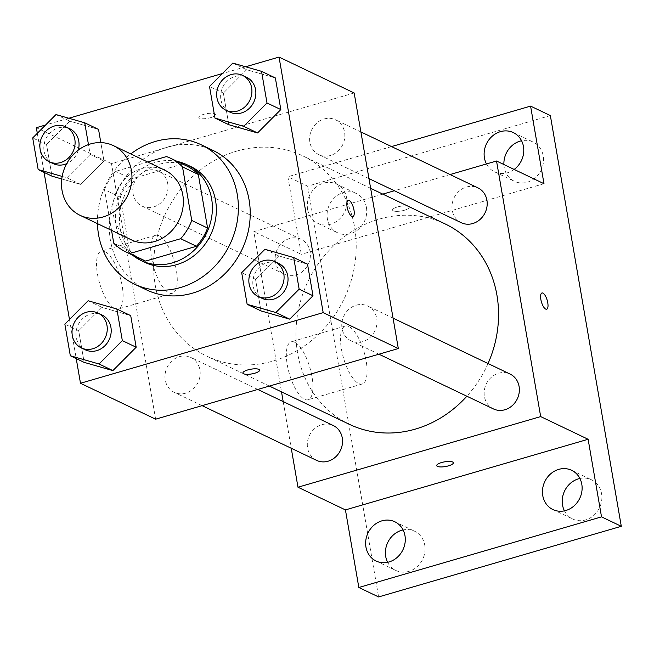 <?xml version="1.0" encoding="UTF-8"?>
<svg xmlns="http://www.w3.org/2000/svg" width="654" height="654" viewBox="0 0 654 654"><rect width="100%" height="100%" fill="white"/><g stroke="black" fill="none" stroke-linecap="round" stroke-linejoin="round"><path stroke-width="0.49" stroke-dasharray="3.27 2.45" d="M131.47 239.887A38.627 34.417 115.5 0 1 113.322 202.519A38.627 34.417 115.5 0 1 141.828 168.528A38.627 34.417 115.5 0 1 164.792 170.187M141.575 259.401A51.879 46.221 115.5 0 1 129.566 250.735L120.32 197.173L104.501 189.611L111.54 230.363M147.706 162.028L115.603 171.364A51.879 46.221 115.5 0 0 104.501 189.611M166.468 156.568L182.286 164.121L131.421 178.926L115.603 171.364M182.286 164.121A51.879 46.221 115.5 0 1 186.316 165.797M120.32 197.173A51.879 46.221 115.5 0 1 131.421 178.926M177.16 161.424A53.113 47.325 -64.5 0 0 121.252 192.194A53.113 47.325 -64.5 0 0 132.419 255.027M145 262.409A53.113 47.325 115.5 0 1 120.042 211.029A53.113 47.325 115.5 0 1 159.233 164.293A53.113 47.325 115.5 0 1 190.805 166.574M129.566 250.735L113.755 243.174M97.454 223.635A77.254 68.842 115.5 0 1 130.775 153.935M146.447 289.861A77.254 68.842 115.5 0 1 110.142 215.125A77.254 68.842 115.5 0 1 167.154 147.142A77.254 68.842 115.5 0 1 213.081 150.461M264.952 249.297L278.792 255.91L307.527 264.159L278.792 255.91L255.526 279.291L260.987 310.912L255.526 279.291L241.686 272.677M88.135 300.758L101.975 307.372L130.71 315.62L101.975 307.372L78.701 330.752L84.162 362.373L78.701 330.752L64.86 324.139M245.642 66.782L222.385 73.542M68.817 118.243L45.567 125.004M37.311 133.302L44.063 172.37M69.479 319.504L76.224 358.58M232.791 63.095L246.632 69.708L275.367 77.949L246.632 69.708L223.357 93.089L228.818 124.71L223.357 93.089L209.517 86.475M62.163 176.433L66.896 177.798L80.736 184.412L61.778 178.975L80.736 184.412L104.011 161.031L100.822 142.605L104.011 161.031L90.17 154.418L88.47 144.583M55.974 114.556L69.815 121.17L98.55 129.41L69.815 121.17L46.54 144.55L52.001 176.171L46.54 144.55L32.7 137.937M236.764 151.107A111.049 98.95 115.5 0 1 302.794 155.881A111.049 98.95 115.5 0 1 344.176 298.747A111.049 98.95 115.5 0 1 207.007 356.267A111.049 98.95 115.5 0 1 154.818 248.839A111.049 98.95 115.5 0 1 236.764 151.107M354.174 92.974L111.482 163.606L155.627 419.181M179.417 356.651A19.309 17.208 115.5 0 1 190.903 357.485A19.309 17.208 115.5 0 1 198.097 382.328A19.309 17.208 115.5 0 1 174.242 392.335A19.309 17.208 115.5 0 1 165.168 373.647A19.309 17.208 115.5 0 1 179.417 356.651M356.234 305.189A19.309 17.208 115.5 0 1 367.72 306.023A19.309 17.208 115.5 0 1 374.914 330.867A19.309 17.208 115.5 0 1 351.059 340.873A19.309 17.208 115.5 0 1 341.985 322.185A19.309 17.208 115.5 0 1 356.234 305.189M324.073 118.987A19.309 17.208 115.5 0 1 335.559 119.813A19.309 17.208 115.5 0 1 342.753 144.665A19.309 17.208 115.5 0 1 318.899 154.663A19.309 17.208 115.5 0 1 309.824 135.983A19.309 17.208 115.5 0 1 324.073 118.987M153.559 206.958A19.309 17.208 -64.5 0 0 167.808 189.962A19.309 17.208 -64.5 0 0 158.734 171.274A19.309 17.208 -64.5 0 0 134.879 181.281A19.309 17.208 -64.5 0 0 142.082 206.124A19.309 17.208 -64.5 0 0 153.559 206.958M111.482 163.606L36.346 127.693M104.902 251.528A30.174 10.717 73.8 0 0 101.395 251.079A30.174 10.717 73.8 0 0 99.539 283.043A30.174 10.717 73.8 0 0 118.26 309.023A30.174 10.717 73.8 0 0 121.284 281.522A30.174 10.717 73.8 0 0 104.902 251.528M210.58 117.655A8.453 2.387 170.2 0 0 215.452 114.564A8.453 2.387 170.2 0 0 206.713 113.649A8.453 2.387 170.2 0 0 198.8 117.442A8.453 2.387 170.2 0 0 210.58 117.655M210.58 117.663A8.453 2.387 170.2 0 0 215.452 114.573A8.453 2.387 170.2 0 0 206.713 113.657A8.453 2.387 170.2 0 0 198.8 117.45A8.453 2.387 170.2 0 0 210.58 117.663M242.936 373.009L242.945 373.017A8.453 2.387 -9.8 0 1 242.936 373.009A8.453 2.387 -9.8 0 1 247.809 369.919A8.453 2.387 -9.8 0 1 259.589 370.131A8.453 2.387 -9.8 0 1 259.597 370.131L259.597 370.139M159.053 235.767A30.174 10.717 73.8 0 0 155.546 235.317A30.174 10.717 73.8 0 0 153.69 267.282A30.174 10.717 73.8 0 0 172.411 293.262A30.174 10.717 73.8 0 0 175.435 265.761A30.174 10.717 73.8 0 0 159.053 235.767M352.898 216.588L352.898 216.588A8.453 3 -106.2 0 1 347.65 209.313A8.453 3 -106.2 0 1 348.173 200.361L348.181 200.361M349.367 424.315A111.049 98.95 115.5 0 1 297.178 316.879A111.049 98.95 115.5 0 1 379.124 219.155A111.049 98.95 115.5 0 1 445.145 223.93M488.039 363.534A111.049 98.95 115.5 0 1 466.866 396.226M295.919 275.007A19.309 17.208 -64.5 0 0 310.168 258.011A19.309 17.208 -64.5 0 0 301.093 239.323A19.309 17.208 -64.5 0 0 277.239 249.329A19.309 17.208 -64.5 0 0 284.433 274.173A19.309 17.208 -64.5 0 0 295.919 275.007M493.418 408.913A19.309 17.208 115.5 0 1 484.344 390.234A19.309 17.208 115.5 0 1 498.593 373.238A19.309 17.208 115.5 0 1 510.079 374.063M461.258 222.712A19.309 17.208 115.5 0 1 452.176 204.032A19.309 17.208 115.5 0 1 466.433 187.036A19.309 17.208 115.5 0 1 477.911 187.862M316.601 460.375A19.309 17.208 115.5 0 1 307.519 441.695A19.309 17.208 115.5 0 1 321.776 424.699A19.309 17.208 115.5 0 1 333.254 425.525M450.05 174.544L394.378 190.747M382.786 194.115L253.834 231.647L281.514 391.885M283.19 401.597L291.251 448.26M550.349 115.562L307.658 186.194L287.883 176.743L301.29 254.332L253.834 231.647M307.658 186.194L378.609 596.939M294.709 342.255A30.174 10.717 73.8 0 0 291.202 341.805A30.174 10.717 73.8 0 0 289.346 373.769A30.174 10.717 73.8 0 0 308.067 399.749A30.174 10.717 73.8 0 0 311.091 372.249A30.174 10.717 73.8 0 0 294.709 342.255M543.981 183.7L301.29 254.332M404.344 210.269A8.453 2.387 170.2 0 0 409.208 207.179A8.453 2.387 170.2 0 0 400.477 206.263A8.453 2.387 170.2 0 0 392.555 210.057A8.453 2.387 170.2 0 0 404.344 210.269A8.453 2.387 170.2 0 0 409.216 207.187A8.453 2.387 170.2 0 0 400.477 206.272A8.453 2.387 170.2 0 0 392.563 210.065A8.453 2.387 170.2 0 0 404.344 210.277M436.7 465.623L436.709 465.632A8.453 2.387 -9.8 0 1 436.7 465.623A8.453 2.387 -9.8 0 1 441.573 462.533A8.453 2.387 -9.8 0 1 453.353 462.746A8.453 2.387 -9.8 0 1 453.353 462.754L453.361 462.754M348.86 326.493A30.174 10.717 73.8 0 0 345.353 326.044A30.174 10.717 73.8 0 0 343.497 358.008A30.174 10.717 73.8 0 0 362.226 383.988A30.174 10.717 73.8 0 0 365.251 356.487A30.174 10.717 73.8 0 0 348.86 326.493M546.662 309.203L546.662 309.203A8.453 3 -106.2 0 1 541.414 301.927A8.453 3 -106.2 0 1 541.937 292.976L541.945 292.976M514.158 169.443A21.745 19.375 115.5 0 1 494.571 171.83A21.745 19.375 115.5 0 1 486.47 163.941M307.609 209.354A21.745 19.375 115.5 0 1 315.457 187.624A21.745 19.375 115.5 0 1 336.508 184.052A21.745 19.375 115.5 0 1 344.609 212.027A21.745 19.375 115.5 0 1 317.754 223.292A21.745 19.375 115.5 0 1 307.609 209.354M391.542 146.578L287.883 176.743M387.618 562.301A21.745 19.375 -64.5 0 0 395.858 570.468A21.745 19.375 -64.5 0 0 416.909 566.895A21.745 19.375 -64.5 0 0 424.757 545.166A21.745 19.375 -64.5 0 0 414.611 531.228A21.745 19.375 -64.5 0 0 403.085 529.936M366.42 207.441A21.745 19.375 -64.5 0 0 356.283 193.502A21.745 19.375 -64.5 0 0 335.224 197.075A21.745 19.375 -64.5 0 0 327.384 218.804A21.745 19.375 -64.5 0 0 337.521 232.742A21.745 19.375 -64.5 0 0 358.58 229.17A21.745 19.375 -64.5 0 0 366.42 207.441M503.899 164.538A21.745 19.375 -64.5 0 0 504.201 167.342A21.745 19.375 -64.5 0 0 514.346 181.281A21.745 19.375 -64.5 0 0 535.397 177.708A21.745 19.375 -64.5 0 0 543.237 155.979A21.745 19.375 -64.5 0 0 533.1 142.041A21.745 19.375 -64.5 0 0 521.573 140.749M564.435 510.839A21.745 19.375 -64.5 0 0 572.675 519.006A21.745 19.375 -64.5 0 0 593.734 515.434A21.745 19.375 -64.5 0 0 601.574 493.705A21.745 19.375 -64.5 0 0 591.437 479.766A21.745 19.375 -64.5 0 0 579.902 478.475M66.896 177.798L90.17 154.418M53.105 163.598A19.309 17.208 115.5 0 1 44.031 144.918A19.309 17.208 115.5 0 1 58.28 127.922A19.309 17.208 115.5 0 1 69.765 128.748M78.276 150.101A19.309 17.208 115.5 0 1 66.659 163.688M80.736 184.412L104.011 161.031M69.815 121.17L46.54 144.55M85.265 349.808A19.309 17.208 115.5 0 1 76.191 331.12A19.309 17.208 115.5 0 1 90.44 314.124A19.309 17.208 115.5 0 1 101.926 314.958M101.975 307.372L78.701 330.752M229.922 112.136A19.309 17.208 115.5 0 1 220.848 93.457A19.309 17.208 115.5 0 1 235.097 76.461A19.309 17.208 115.5 0 1 246.583 77.286M246.632 69.708L223.357 93.089M262.091 298.347A19.309 17.208 115.5 0 1 253.008 279.659A19.309 17.208 115.5 0 1 267.265 262.663A19.309 17.208 115.5 0 1 278.743 263.497M278.792 255.91L255.526 279.291M155.546 235.317L101.395 251.079M172.411 293.262L118.26 309.023M370.638 188.311L302.794 155.881M269.366 386.073L207.007 356.267M142.082 206.124L284.433 274.173M158.734 171.274L301.093 239.323M393.062 318.138L367.72 306.023M378.928 354.19L351.059 340.873M360.902 131.936L335.559 119.813M368.962 178.599L318.899 154.663M257.774 389.449L190.903 357.485M202.102 405.652L174.242 392.335M345.353 326.044L291.202 341.805M362.226 383.988L308.067 399.749M552.908 509.556L572.675 519.006M571.661 470.316L591.437 479.766M494.571 171.83L514.346 181.281M513.325 132.59L533.1 142.041M317.754 223.292L337.521 232.742M336.508 184.052L356.283 193.502M376.083 561.018L395.858 570.468M394.844 521.778L414.611 531.228"/><path stroke-width="0.98" d="M90.415 143.962A38.627 34.417 115.5 0 1 113.379 145.621A38.627 34.417 115.5 0 1 127.775 195.309A38.627 34.417 115.5 0 1 80.066 215.321A38.627 34.417 115.5 0 1 61.917 177.953A38.627 34.417 115.5 0 1 90.415 143.962M113.379 145.621L164.792 170.187A38.627 34.417 115.5 0 1 179.188 219.883A38.627 34.417 115.5 0 1 131.47 239.887L80.066 215.321M111.54 230.363L113.755 243.174A51.879 46.221 115.5 0 0 125.756 251.847A51.879 46.221 115.5 0 0 129.794 253.515L180.659 238.71A51.879 46.221 115.5 0 0 191.761 220.472L182.507 166.909A51.879 46.221 115.5 0 0 170.506 158.235A51.879 46.221 115.5 0 0 166.468 156.568L147.706 162.028M191.761 220.472L207.58 228.033L198.326 174.471L182.507 166.909M170.506 158.235L186.316 165.797A51.879 46.221 115.5 0 1 198.326 174.471M207.58 228.033A51.879 46.221 115.5 0 1 196.47 246.272L180.659 238.71M125.756 251.847L141.575 259.401A51.879 46.221 115.5 0 0 145.613 261.077L196.47 246.272M132.419 255.027A53.113 47.325 -64.5 0 0 141.043 260.521A53.113 47.325 -64.5 0 0 192.464 251.798A53.113 47.325 -64.5 0 0 211.618 198.726A53.113 47.325 -64.5 0 0 186.856 164.685A53.113 47.325 -64.5 0 0 177.16 161.424M186.856 164.685L190.805 166.574A53.113 47.325 115.5 0 1 215.575 200.614A53.113 47.325 115.5 0 1 196.421 253.687A53.113 47.325 115.5 0 1 145 262.409L141.043 260.521M145.613 261.077L129.794 253.515M130.775 153.935A77.254 68.842 115.5 0 1 155.292 141.468A77.254 68.842 115.5 0 1 201.219 144.787A77.254 68.842 115.5 0 1 230.012 244.179A77.254 68.842 115.5 0 1 134.585 284.188A77.254 68.842 115.5 0 1 97.454 223.635M201.219 144.787L213.081 150.461A77.254 68.842 115.5 0 1 241.874 249.853A77.254 68.842 115.5 0 1 146.447 289.861L134.585 284.188M247.147 304.298L260.987 310.912L289.722 319.152L312.988 295.772L307.527 264.159L293.687 257.537L264.952 249.297L241.686 272.677L247.147 304.298L275.882 312.538L299.148 289.158L293.687 257.537M70.321 355.76L84.162 362.373L112.897 370.614L136.171 347.233L130.71 315.62L116.87 308.999L88.135 300.758L64.86 324.139L70.321 355.76L99.056 364L122.331 340.62L116.87 308.999M76.224 358.58L80.491 383.269L323.182 312.637L279.037 57.061L245.642 66.782M222.385 73.542L68.817 118.243M45.567 125.004L36.346 127.693L37.311 133.302M44.063 172.37L69.479 319.504M214.978 118.088L228.818 124.71L257.553 132.95L280.828 109.57L275.367 77.949L261.526 71.335L232.791 63.095L209.517 86.475L214.978 118.088L243.713 126.336L266.987 102.956L261.526 71.335M52.001 176.171L61.778 178.975L52.001 176.171L38.161 169.549L62.163 176.433M98.55 129.41L100.822 142.605L98.55 129.41L84.709 122.797L55.974 114.556L32.7 137.937L38.161 169.549M80.491 383.269L155.627 419.181L398.319 348.549L354.174 92.974L279.037 57.061M398.319 348.549L323.182 312.637M348.173 200.361A8.453 3 -106.2 0 1 349.154 200.484A8.453 3 -106.2 0 1 353.749 208.888A8.453 3 -106.2 0 1 352.907 216.588A8.453 3 -106.2 0 1 347.658 209.313A8.453 3 -106.2 0 1 348.181 200.361A8.453 3 -106.2 0 1 349.162 200.484A8.453 3 -106.2 0 1 353.74 208.879A8.453 3 -106.2 0 1 352.898 216.588M247.809 369.919A8.453 2.387 -9.8 0 1 259.597 370.139A8.453 2.387 -9.8 0 1 251.676 373.933A8.453 2.387 -9.8 0 1 242.945 373.017A8.453 2.387 -9.8 0 1 247.809 369.919M259.597 370.131A8.453 2.387 -9.8 0 1 251.676 373.924A8.453 2.387 -9.8 0 1 242.945 373.009M370.638 188.311L445.145 223.93A111.049 98.95 115.5 0 1 488.039 363.534M466.866 396.226A111.049 98.95 115.5 0 1 349.367 424.315L269.366 386.073M393.062 318.138L510.079 374.063A19.309 17.208 115.5 0 1 517.273 398.915A19.309 17.208 115.5 0 1 493.418 408.913L378.928 354.19M360.902 131.936L477.911 187.862A19.309 17.208 115.5 0 1 485.113 212.705A19.309 17.208 115.5 0 1 461.258 222.712L368.962 178.599M257.774 389.449L333.254 425.525A19.309 17.208 115.5 0 1 340.456 450.377A19.309 17.208 115.5 0 1 316.601 460.375L202.102 405.652M291.251 448.26L297.979 487.222L540.678 416.59L496.533 161.015L450.05 174.544M394.378 190.747L382.786 194.115M281.514 391.885L283.19 401.597M297.979 487.222L345.435 509.907L358.833 587.488L378.609 596.939L621.3 526.306L601.525 516.856L588.126 439.275L540.678 416.59M621.3 526.306L550.349 115.562L530.582 106.112L391.542 146.578M496.533 161.015L543.981 183.7L530.582 106.112M542.926 293.106A8.453 3 -106.2 0 1 547.512 301.502A8.453 3 -106.2 0 1 546.67 309.203A8.453 3 -106.2 0 1 541.422 301.927A8.453 3 -106.2 0 1 541.945 292.976A8.453 3 -106.2 0 1 542.926 293.106M345.435 509.907L588.126 439.275M441.573 462.541A8.453 2.387 -9.8 0 1 453.361 462.754A8.453 2.387 -9.8 0 1 445.439 466.547A8.453 2.387 -9.8 0 1 436.709 465.632A8.453 2.387 -9.8 0 1 441.573 462.541M453.353 462.754A8.453 2.387 -9.8 0 1 445.439 466.539A8.453 2.387 -9.8 0 1 436.7 465.632M541.937 292.976A8.453 3 -106.2 0 1 542.918 293.106A8.453 3 -106.2 0 1 547.504 301.502A8.453 3 -106.2 0 1 546.662 309.203M542.763 495.618A21.745 19.375 115.5 0 1 550.611 473.888A21.745 19.375 115.5 0 1 571.661 470.316A21.745 19.375 115.5 0 1 579.771 498.291A21.745 19.375 115.5 0 1 552.908 509.556A21.745 19.375 115.5 0 1 542.763 495.618M365.946 547.079A21.745 19.375 115.5 0 1 373.786 525.35A21.745 19.375 115.5 0 1 394.844 521.778A21.745 19.375 115.5 0 1 402.946 549.752A21.745 19.375 115.5 0 1 376.083 561.018A21.745 19.375 115.5 0 1 365.946 547.079M358.833 587.488L601.525 516.856M486.47 163.941A21.745 19.375 115.5 0 1 484.434 157.892A21.745 19.375 115.5 0 1 492.274 136.163A21.745 19.375 115.5 0 1 513.325 132.59A21.745 19.375 115.5 0 1 523.78 149.791A21.745 19.375 115.5 0 1 514.158 169.443M403.085 529.936A21.745 19.375 -64.5 0 0 385.721 556.529A21.745 19.375 -64.5 0 0 387.618 562.301M521.573 140.749A21.745 19.375 -64.5 0 0 503.899 164.538M579.902 478.475A21.745 19.375 -64.5 0 0 562.538 505.068A21.745 19.375 -64.5 0 0 564.435 510.839M88.47 144.583L84.709 122.797M65.809 126.86A19.309 17.208 115.5 0 1 73.003 151.703A19.309 17.208 115.5 0 1 49.148 161.71A19.309 17.208 115.5 0 1 40.074 143.03A19.309 17.208 115.5 0 1 54.323 126.026A19.309 17.208 115.5 0 1 65.809 126.86L69.765 128.748A19.309 17.208 115.5 0 1 78.276 150.101M66.659 163.688A19.309 17.208 115.5 0 1 53.105 163.598L49.148 161.71M97.969 313.062L101.926 314.958A19.309 17.208 115.5 0 1 109.12 339.802A19.309 17.208 115.5 0 1 85.265 349.808L81.317 347.912A19.309 17.208 115.5 0 1 72.234 329.232A19.309 17.208 115.5 0 1 86.492 312.236A19.309 17.208 115.5 0 1 97.969 313.062A19.309 17.208 115.5 0 1 105.171 337.914A19.309 17.208 115.5 0 1 81.317 347.912M84.162 362.373L112.897 370.614L99.056 364M112.897 370.614L136.171 347.233L122.331 340.62M136.171 347.233L130.71 315.62M242.626 75.398L246.583 77.286A19.309 17.208 115.5 0 1 253.777 102.138A19.309 17.208 115.5 0 1 229.922 112.136L225.973 110.248A19.309 17.208 115.5 0 1 216.891 91.568A19.309 17.208 115.5 0 1 231.148 74.564A19.309 17.208 115.5 0 1 242.626 75.398A19.309 17.208 115.5 0 1 249.828 100.242A19.309 17.208 115.5 0 1 225.973 110.248M228.818 124.71L257.553 132.95L243.713 126.336M257.553 132.95L280.828 109.57L266.987 102.956M280.828 109.57L275.367 77.949M274.794 261.6L278.743 263.497A19.309 17.208 115.5 0 1 285.945 288.34A19.309 17.208 115.5 0 1 262.091 298.347L258.134 296.45A19.309 17.208 115.5 0 1 249.06 277.77A19.309 17.208 115.5 0 1 263.309 260.774A19.309 17.208 115.5 0 1 274.794 261.6A19.309 17.208 115.5 0 1 281.988 286.452A19.309 17.208 115.5 0 1 258.134 296.45M260.987 310.912L289.722 319.152L275.882 312.538M289.722 319.152L312.988 295.772L299.148 289.158M312.988 295.772L307.527 264.159"/></g></svg>
